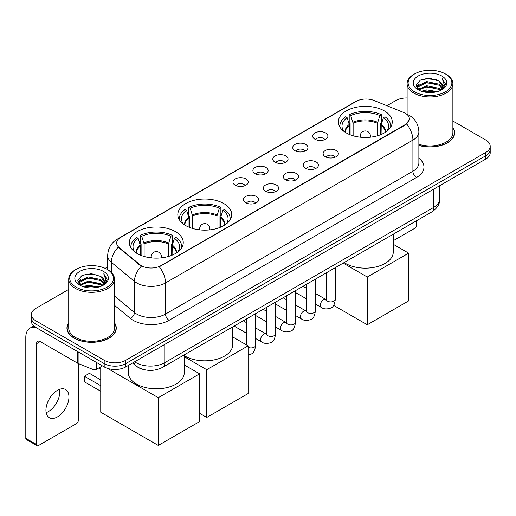 <?xml version="1.0" encoding="UTF-8"?>
<svg xmlns="http://www.w3.org/2000/svg" width="516" height="516" viewBox="0 0 516 516"><rect width="100%" height="100%" fill="white"/><g stroke="black" fill="none" stroke-linecap="round" stroke-linejoin="round"><path stroke-width="0.77" d="M223.834 203.581A26.955 15.564 0 0 0 194.461 200.208A26.955 15.564 0 0 0 177.82 214.585A26.955 15.564 0 0 0 185.715 225.589A26.955 15.564 0 0 0 215.088 228.962A26.955 15.564 0 0 0 231.729 214.585A26.955 15.564 0 0 0 223.834 203.581M175.356 231.568A26.955 15.564 0 0 0 145.983 228.195A26.955 15.564 0 0 0 129.348 242.572A26.955 15.564 0 0 0 137.243 253.575A26.955 15.564 0 0 0 166.616 256.949A26.955 15.564 0 0 0 183.251 242.572A26.955 15.564 0 0 0 175.356 231.568M384.362 110.901A26.955 15.564 0 0 0 354.989 107.528A26.955 15.564 0 0 0 338.348 121.905A26.955 15.564 0 0 0 346.242 132.909A26.955 15.564 0 0 0 375.616 136.282A26.955 15.564 0 0 0 392.257 121.905A26.955 15.564 0 0 0 384.362 110.901M314.883 139.185A7.63 4.405 180 0 1 313.373 137.933A7.63 4.405 180 0 1 315.895 132.464A7.63 4.405 180 0 1 325.673 132.954A7.63 4.405 180 0 1 327.189 137.933A7.63 4.405 180 0 1 314.883 139.185M324.745 139.636A4.579 2.644 0 0 0 323.513 138.352A4.579 2.644 0 0 0 319.004 137.682A4.579 2.644 0 0 0 315.811 139.636M294.965 150.685A7.63 4.405 180 0 1 293.449 149.44A7.63 4.405 180 0 1 295.978 143.964A7.63 4.405 180 0 1 305.749 144.454A7.63 4.405 180 0 1 307.265 149.44A7.63 4.405 180 0 1 294.965 150.685M304.821 151.143A4.579 2.644 0 0 0 303.595 149.853A4.579 2.644 0 0 0 299.087 149.182A4.579 2.644 0 0 0 295.894 151.143M275.041 162.185A7.63 4.405 180 0 1 273.525 160.94A7.63 4.405 180 0 1 276.054 155.464A7.63 4.405 180 0 1 285.825 155.955A7.63 4.405 180 0 1 287.341 160.94A7.63 4.405 180 0 1 275.041 162.185M284.897 162.643A4.579 2.644 0 0 0 283.671 161.353A4.579 2.644 0 0 0 279.162 160.682A4.579 2.644 0 0 0 275.97 162.643M255.117 173.686A7.63 4.405 180 0 1 253.608 172.441A7.63 4.405 180 0 1 256.13 166.965A7.63 4.405 180 0 1 265.908 167.461A7.63 4.405 180 0 1 267.423 172.441A7.63 4.405 180 0 1 255.117 173.686M264.979 174.144A4.579 2.644 0 0 0 263.747 172.854A4.579 2.644 0 0 0 259.238 172.189A4.579 2.644 0 0 0 256.046 174.144M235.199 185.186A7.63 4.405 180 0 1 233.684 183.941A7.63 4.405 180 0 1 236.212 178.471A7.63 4.405 180 0 1 245.984 178.962A7.63 4.405 180 0 1 247.499 183.941A7.63 4.405 180 0 1 235.199 185.186M245.055 185.644A4.579 2.644 0 0 0 243.829 184.36A4.579 2.644 0 0 0 239.321 183.69A4.579 2.644 0 0 0 236.128 185.644M325.351 156.722A7.63 4.405 180 0 1 323.835 155.477A7.63 4.405 180 0 1 326.364 150.008A7.63 4.405 180 0 1 336.135 150.498A7.63 4.405 180 0 1 337.651 155.477A7.63 4.405 180 0 1 325.351 156.722M335.207 157.18A4.579 2.644 0 0 0 333.981 155.897A4.579 2.644 0 0 0 329.472 155.226A4.579 2.644 0 0 0 326.28 157.18M305.427 168.229A7.63 4.405 180 0 1 303.911 166.984A7.63 4.405 180 0 1 306.44 161.508A7.63 4.405 180 0 1 316.218 161.998A7.63 4.405 180 0 1 317.727 166.984A7.63 4.405 180 0 1 305.427 168.229M315.289 168.68A4.579 2.644 0 0 0 314.057 167.397A4.579 2.644 0 0 0 309.548 166.726A4.579 2.644 0 0 0 306.356 168.68M285.503 179.729A7.63 4.405 180 0 1 283.994 178.484A7.63 4.405 180 0 1 286.515 173.008A7.63 4.405 180 0 1 296.294 173.499A7.63 4.405 180 0 1 297.809 178.484A7.63 4.405 180 0 1 285.503 179.729M295.365 180.187A4.579 2.644 0 0 0 294.133 178.897A4.579 2.644 0 0 0 289.624 178.226A4.579 2.644 0 0 0 286.432 180.187M265.585 191.23A7.63 4.405 180 0 1 264.069 189.985A7.63 4.405 180 0 1 266.598 184.509A7.63 4.405 180 0 1 276.37 184.999A7.63 4.405 180 0 1 277.885 189.985A7.63 4.405 180 0 1 265.585 191.23M275.441 191.688A4.579 2.644 0 0 0 274.215 190.398A4.579 2.644 0 0 0 269.707 189.733A4.579 2.644 0 0 0 266.514 191.688M245.661 202.73A7.63 4.405 180 0 1 244.145 201.485A7.63 4.405 180 0 1 246.674 196.016A7.63 4.405 180 0 1 256.452 196.506A7.63 4.405 180 0 1 257.961 201.485A7.63 4.405 180 0 1 245.661 202.73M255.517 203.188A4.579 2.644 0 0 0 254.291 201.904A4.579 2.644 0 0 0 249.783 201.234A4.579 2.644 0 0 0 246.59 203.188M403.525 112.424A13.732 7.927 180 0 1 405.363 113.314A13.732 7.927 180 0 1 409.382 118.919A13.732 7.927 180 0 1 405.363 124.524L160.831 265.701A13.732 7.927 180 0 1 139.875 264.644L119.138 247.545A13.732 7.927 180 0 1 116.655 243.004A13.732 7.927 180 0 1 120.68 237.392L356.33 101.342A13.732 7.927 180 0 1 373.913 100.452L403.525 112.424M142.945 369.353A15.254 8.811 180 0 1 136.785 366.47M68.725 322.777A24.665 14.242 0 0 0 66.945 328.092A24.665 14.242 0 0 0 74.169 338.161A24.665 14.242 0 0 0 101.046 341.244A24.665 14.242 0 0 0 116.274 328.092A24.665 14.242 0 0 0 114.494 322.777M67.196 329.376A24.665 14.242 0 0 0 67.112 329.75M409.382 118.919L406.692 123.969L405.363 124.93L159.283 266.804A17.802 10.275 60 0 1 165.507 282.936A20.343 11.745 180 0 1 136.74 282.936A20.343 11.745 180 0 1 134.457 281.368L111.353 262.315A20.343 11.745 180 0 1 107.676 255.581L107.676 269.687M68.725 289.399L35.868 308.368A15.254 8.811 0 0 0 31.399 314.599L31.399 321.242A15.254 8.811 0 0 0 35.868 327.466L104.193 366.915L104.193 363.593A15.254 8.811 0 0 0 125.769 363.593L485.73 155.768A15.254 8.811 0 0 0 490.2 149.543A15.254 8.811 0 0 1 485.73 155.768L125.769 363.593A15.254 8.811 0 0 1 104.193 363.593L35.868 324.145L104.193 363.593L104.193 360.271A15.254 8.811 0 0 0 125.769 360.271L485.73 152.446A15.254 8.811 0 0 0 490.2 146.221A15.254 8.811 0 0 0 485.73 139.991L452.88 121.021M31.399 317.921A15.254 8.811 0 0 0 35.868 324.145A15.254 8.811 0 0 1 31.399 317.921M142.958 266.804L139.875 265.243L118.216 247.216A17.802 11.907 129.5 0 0 111.353 262.315L111.353 272.416M418.869 145.435A24.665 14.242 0 0 0 454.661 132.728A24.665 14.242 0 0 0 452.88 127.413M407.111 97.969A15.254 8.811 0 0 0 395.83 100.543L386.897 105.703M107.676 266.907L105.167 268.359M31.399 314.599A15.254 8.811 0 0 0 35.868 320.823L104.193 360.271M116.106 329.75A24.665 14.242 0 0 0 116.016 329.376M454.493 134.386A24.665 14.242 0 0 0 454.403 134.005M104.193 366.915A15.254 8.811 0 0 0 125.769 366.915L485.73 159.089A15.254 8.811 0 0 0 490.2 152.865L490.2 146.221M393.269 240.714L414.89 228.227A2.541 1.471 120 0 0 416.689 225.118L416.689 220.667M414.529 91.822A21.866 12.623 0 0 0 445.456 91.822A21.866 12.623 0 0 0 445.456 73.969L446.172 74.388A22.885 13.21 0 0 1 452.88 83.727A22.885 13.21 0 0 1 438.748 95.937A22.885 13.21 0 0 1 413.813 93.067A22.885 13.21 0 0 1 407.111 83.727A22.885 13.21 0 0 1 413.813 74.388L414.529 73.969A21.866 12.623 0 0 0 414.529 91.822M418.869 144.274A22.885 13.21 0 0 0 452.88 132.728L452.88 83.727M418.869 145.273A24.413 14.093 0 0 0 454.403 132.728A24.413 14.093 0 0 0 452.88 127.82M421.424 91.229L426.7 89.874L437.4 91.59M422.939 91.687L426.7 90.913L435.839 91.977L425.99 91.197L423.043 91.719M418.134 89.532L426.7 85.727L438.981 88.313L440.961 89.952M418.663 89.965L426.7 86.759L438.981 89.352L440.412 90.448M417.431 88.823L417.715 86.069L426.7 81.573L438.981 84.166L442.347 87.978M417.315 88.32L417.715 87.107L426.7 82.612L438.981 85.204L442.102 88.475M440.283 90.552A12.713 7.34 0 0 0 442.709 86.236A12.713 7.34 0 0 0 438.981 81.051L442.702 86.488M441.857 76.046A16.783 9.688 0 0 0 418.16 76.026A16.783 9.688 0 0 0 418.05 89.707A16.783 9.688 0 0 0 418.128 89.745A16.783 9.688 0 0 0 441.935 89.707A16.783 9.688 0 0 0 441.857 76.046M438.981 81.051L429.847 78.322L420.463 80.051L416.109 84.966L418.992 90.21M441.322 90.042L445.379 84.901L445.456 83.979L442.16 78.464L444.237 84.643L440.412 90.494M446.172 74.388L445.456 73.969A21.866 12.623 0 0 0 414.529 73.969M442.16 78.464L445.456 84.185M420.243 80.161L425.99 78.742L436.291 79.664M416.277 86.836L418.154 85.366M422.282 83.611L425.99 82.889L435.923 83.708M422.282 87.765L425.99 87.043L435.923 87.862M416.167 86.43L419.244 84.243M417.805 89.223L419.244 88.397M349.519 134.521L349.519 125.362L347.133 117.648A23.291 13.448 0 0 0 343.314 130.496A23.291 13.448 0 0 0 343.901 131.367M350.112 134.766L350.112 123.517L349.209 122.995L349.209 114.694A25.426 14.68 0 0 1 381.395 114.694L379.873 115.571A23.291 13.448 0 0 0 350.725 115.571L353.118 123.285L353.118 135.792M377.486 135.792L377.486 123.285L379.873 115.571M344.133 262.554A27.974 16.151 0 0 0 345.52 263.418A27.974 16.151 0 0 0 376.003 266.92A27.974 16.151 0 0 0 393.269 252.001L393.269 234.187M381.395 114.694L381.395 122.995L380.492 123.517L380.492 134.766M347.133 117.648L345.61 116.771A25.426 14.68 0 0 0 339.87 126.059A25.426 14.68 0 0 0 339.947 127.194M350.725 115.571L349.209 114.694M390.651 127.194A25.426 14.68 0 0 0 390.728 126.059A25.426 14.68 0 0 0 384.988 116.771L383.472 117.648L381.247 124.388L381.079 134.521M386.703 131.367A23.291 13.448 0 0 0 387.29 130.496A23.291 13.448 0 0 0 383.472 117.648M367.276 324.77L367.276 277.021L408.633 253.143L408.633 300.892L367.276 324.77L333.633 305.343M367.276 277.021L343.179 263.102M393.269 244.274L408.633 253.143M188.998 227.201L188.998 218.042L186.605 210.328A23.291 13.448 0 0 0 182.787 223.176A23.291 13.448 0 0 0 183.374 224.047M189.585 227.44L189.585 216.198L188.682 215.675L188.682 207.374A25.426 14.68 0 0 1 220.867 207.374L219.345 208.251A23.291 13.448 0 0 0 190.198 208.251L192.591 215.965L192.591 228.465M216.959 228.465L216.959 215.965L219.345 208.251M184.27 355.666A27.974 16.151 0 0 0 184.999 356.098A27.974 16.151 0 0 0 215.475 359.6A27.974 16.151 0 0 0 232.742 344.682L232.742 326.867M220.867 207.374L220.867 215.675L219.964 216.198L219.964 227.44M186.605 210.328L185.089 209.451A25.426 14.68 0 0 0 179.349 218.739A25.426 14.68 0 0 0 179.42 219.868M190.198 208.251L188.682 207.374M230.123 219.868A25.426 14.68 0 0 0 230.201 218.739A25.426 14.68 0 0 0 224.46 209.451L222.944 210.328L220.725 217.068L220.551 227.201M226.176 224.047A23.291 13.448 0 0 0 226.763 223.176A23.291 13.448 0 0 0 222.944 210.328M206.755 417.45L206.755 369.695L248.106 345.823L248.106 393.573L206.755 417.45L199.634 413.342M206.755 369.695L184.27 356.717M232.742 336.954L248.106 345.823M140.52 255.188L140.52 246.029L138.133 238.315A23.291 13.448 0 0 0 134.308 251.157A23.291 13.448 0 0 0 134.902 252.034M141.113 255.426L141.113 244.184L140.21 243.662L140.21 235.361A25.426 14.68 0 0 1 172.389 235.361L170.873 236.238A23.291 13.448 0 0 0 141.726 236.238L144.119 243.952L144.119 256.452M168.48 256.452L168.48 243.952L170.873 236.238M128.329 365.438L128.329 372.668A27.974 16.151 0 0 0 136.521 384.085A27.974 16.151 0 0 0 167.003 387.587A27.974 16.151 0 0 0 184.27 372.668L184.27 354.847M172.389 235.361L172.389 243.662L171.486 244.184L171.486 255.426M138.133 238.315L136.611 237.437A25.426 14.68 0 0 0 130.871 246.725A25.426 14.68 0 0 0 130.948 247.854M141.726 236.238L140.21 235.361M181.651 247.854A25.426 14.68 0 0 0 181.729 246.725A25.426 14.68 0 0 0 175.988 237.437L174.466 238.315L172.247 245.055L172.08 255.188M177.697 252.034A23.291 13.448 0 0 0 178.291 251.157A23.291 13.448 0 0 0 174.466 238.315M100.743 391.251L84.379 381.801L84.379 376.241L100.743 385.684M158.277 445.437L158.277 397.681L199.634 373.81L199.634 421.559L158.277 445.437L100.743 412.22L100.743 366.831M158.277 397.681L107.476 368.353M184.27 364.941L199.634 373.81M84.379 376.241L89.416 373.332L100.743 379.873M59.617 389.322A16.273 9.398 -60 0 1 48.317 411.639A16.273 9.398 -60 0 1 46.143 412.658M57.444 416.909A16.273 9.398 120 0 0 68.073 402.57A16.273 9.398 120 0 0 65.584 389.528A16.273 9.398 120 0 0 57.444 390.335A16.273 9.398 120 0 0 46.814 404.673A16.273 9.398 120 0 0 49.31 417.715A16.273 9.398 120 0 0 57.444 416.909M96.369 362.4L96.369 369.353L102.394 365.876M35.694 327.37A20.343 11.745 -120 0 0 30.012 328.124A20.343 11.745 -120 0 0 25.8 337.432L25.8 438.336L36.591 444.566L36.591 343.662A5.083 2.935 60 0 1 37.642 341.334A5.083 2.935 60 0 1 40.184 341.586L77.787 363.296L77.787 351.667M36.591 444.566A2.541 1.471 120 0 0 37.113 445.727L26.329 439.497A2.541 1.471 -60 0 1 25.8 438.336M37.113 445.727A2.541 1.471 120 0 0 38.384 445.605L76.503 423.597A2.541 1.471 120 0 0 78.303 420.482L78.303 363.528M96.369 369.353A2.541 1.471 180 0 1 93.112 369.52L78.122 363.457A2.541 1.471 180 0 1 77.787 363.296M76.142 287.193A21.866 12.623 0 0 0 107.07 287.193A21.866 12.623 0 0 0 107.07 269.333L107.792 269.752A22.885 13.21 0 0 1 114.494 279.091A22.885 13.21 0 0 1 100.362 291.301A22.885 13.21 0 0 1 75.426 288.438A22.885 13.21 0 0 1 68.725 279.091A22.885 13.21 0 0 1 75.426 269.752L76.142 269.333A21.866 12.623 0 0 0 76.142 287.193M68.725 279.091L68.725 328.092A22.885 13.21 0 0 0 75.426 337.432A22.885 13.21 0 0 0 100.362 340.296A22.885 13.21 0 0 0 114.494 328.092L114.494 279.091M68.725 323.184A24.413 14.093 0 0 0 67.196 328.092A24.413 14.093 0 0 0 74.349 338.057A24.413 14.093 0 0 0 100.949 341.108A24.413 14.093 0 0 0 116.016 328.092A24.413 14.093 0 0 0 114.494 323.184M83.037 286.593L88.32 285.245L99.014 286.954M84.553 287.051L88.32 286.277L97.453 287.348M79.748 284.897L88.32 281.091L100.594 283.684L102.574 285.322M80.277 285.329L88.32 282.129L100.594 284.722L102.026 285.812M79.045 284.193L79.329 281.433L88.32 276.937L100.594 279.53L103.961 283.342M78.935 283.684L79.329 282.471L88.32 277.976L100.594 280.569L103.716 283.839M101.897 285.916A12.713 7.34 0 0 0 104.322 281.607A12.713 7.34 0 0 0 100.594 276.415L104.316 281.859M103.471 271.41A16.783 9.688 0 0 0 79.78 271.39A16.783 9.688 0 0 0 79.67 285.071A16.783 9.688 0 0 0 79.741 285.116A16.783 9.688 0 0 0 103.548 285.071A16.783 9.688 0 0 0 103.471 271.41M100.594 276.415L91.461 273.686L82.076 275.415L77.722 280.33L80.612 285.574M102.936 285.413L106.993 280.265L107.07 279.343L103.774 273.828L105.851 280.007L102.026 285.858M107.792 269.752L107.07 269.333A21.866 12.623 0 0 0 76.142 269.333M103.774 273.828L107.07 279.549M81.857 275.525L87.604 274.106L97.905 275.028M77.89 282.207L79.767 280.73M83.895 278.975L87.604 278.259L97.537 279.072M83.895 283.129L87.604 282.407L97.537 283.226M84.656 287.083L87.604 286.561L97.44 287.348M77.781 281.794L80.857 279.608M79.419 284.587L80.857 283.761M119.138 247.545L119.138 248.151M139.875 264.644L139.875 265.243M160.831 265.701L160.831 266.108M405.363 124.524L405.363 124.93M418.869 158.277A25.426 14.68 180 0 1 416.509 177.465L169.1 320.307A5.083 2.935 60 0 1 165.507 314.076L412.91 171.235A20.343 11.745 0 0 0 418.869 162.933L418.869 131.793A20.343 11.745 180 0 1 412.91 140.094A17.802 10.275 -120 0 0 406.692 123.969M169.1 320.307A25.426 14.68 180 0 1 133.141 320.307A25.426 14.68 180 0 1 130.29 318.346L114.494 305.317M141.39 266.185A17.802 11.907 129.5 0 0 134.457 281.368L134.457 312.509A20.343 11.745 0 0 0 136.74 314.076A20.343 11.745 0 0 0 165.507 314.076L165.507 282.936L412.91 140.094L412.91 171.235A5.083 2.935 60 0 0 416.509 177.465M418.869 131.793C418.528 124.479 415.309 118.99 409.227 115.339L406.66 114.088A17.802 8.333 112 0 0 406.415 113.997M119.164 238.431A17.802 10.275 -120 0 0 117.319 239.127C111.237 242.778 108.018 248.267 107.676 255.581M117.319 239.127L354.834 102A17.802 10.275 60 0 1 356.182 101.426M125.769 360.271L125.769 366.915M485.73 152.446L485.73 159.089M35.868 320.823L35.868 327.466M114.494 296.049L134.457 312.509A5.083 3.399 -50.5 0 1 130.29 318.346M134.65 361.787A20.343 11.745 0 0 0 136.018 362.658A20.343 11.745 0 0 0 164.785 362.658L433.769 207.361A20.343 11.745 0 0 0 439.729 199.06C439.877 204.104 437.187 208.425 431.66 212.018L162.682 367.315A10.172 5.869 60 0 0 164.785 362.658L164.785 344.391M433.769 189.095L433.769 207.361A10.172 5.869 60 0 1 431.66 212.018M133.825 362.264A10.172 6.805 129.5 0 0 135.598 365.573L132.509 363.025M349.519 125.362A19.937 11.507 0 0 0 345.365 132.38M377.486 123.285A19.937 11.507 0 0 0 353.118 123.285M349.351 124.388A20.176 11.649 0 0 0 345.165 132.251M377.654 122.311A20.176 11.649 0 0 0 352.95 122.311M385.433 132.251A20.176 11.649 0 0 0 381.247 124.388M385.233 132.38A19.937 11.507 0 0 0 381.079 125.362M360.671 137.237A5.083 2.935 180 0 1 360.213 136.024L360.213 137.191M370.385 137.191L370.385 136.024A5.083 2.935 180 0 1 369.933 137.237M188.998 218.042A19.937 11.507 0 0 0 184.838 225.06M216.959 215.965A19.937 11.507 0 0 0 192.591 215.965M188.824 217.068A20.176 11.649 0 0 0 184.638 224.931M217.126 214.991A20.176 11.649 0 0 0 192.423 214.991M224.905 224.931A20.176 11.649 0 0 0 220.725 217.068M224.712 225.06A19.937 11.507 0 0 0 220.551 218.042M200.144 229.917A5.083 2.935 180 0 1 199.686 228.704L199.686 229.872M209.857 229.872L209.857 228.704A5.083 2.935 180 0 1 209.406 229.917M140.52 246.029A19.937 11.507 0 0 0 136.366 253.046M168.48 243.952A19.937 11.507 0 0 0 144.119 243.952M140.352 245.055A20.176 11.649 0 0 0 136.166 252.917M168.655 242.978A20.176 11.649 0 0 0 143.945 242.978M176.433 252.917A20.176 11.649 0 0 0 172.247 245.055M176.233 253.046A19.937 11.507 0 0 0 172.08 246.029M151.665 257.903A5.083 2.935 180 0 1 151.214 256.691L151.214 257.858M161.385 257.858L161.385 256.691A5.083 2.935 180 0 1 160.934 257.903M335.323 267.643L335.323 299.274A4.579 2.644 180 0 1 333.768 301.26A4.579 2.644 180 0 1 327.505 301.144A4.579 2.644 180 0 1 326.164 299.274L326.022 300.26L326.428 299.925M335.323 299.274C334.69 304.588 333.046 307.562 330.382 308.181C326.602 309.348 323.564 309.09 321.262 307.394A4.579 2.644 -60 0 1 320.559 303.724A4.579 2.644 -60 0 1 323.551 299.693A4.579 2.644 -60 0 1 323.751 299.583A4.579 2.644 -60 0 1 325.841 299.461L326.151 299.628M315.399 279.143L315.399 310.774A4.579 2.644 180 0 1 313.851 312.76A4.579 2.644 180 0 1 307.588 312.644A4.579 2.644 180 0 1 306.246 310.774L306.098 311.767L306.504 311.425M315.399 310.774C314.773 316.089 313.122 319.062 310.458 319.681C306.678 320.855 303.64 320.591 301.338 318.894A4.579 2.644 -60 0 1 300.641 315.224A4.579 2.644 -60 0 1 303.627 311.193A4.579 2.644 -60 0 1 303.834 311.084A4.579 2.644 -60 0 1 305.917 310.967L306.233 311.129M295.475 290.643L295.475 322.281A4.579 2.644 180 0 1 293.926 324.261A4.579 2.644 180 0 1 287.664 324.145A4.579 2.644 180 0 1 286.322 322.281L286.174 323.268L286.586 322.926M295.475 322.281C294.849 327.596 293.204 330.562 290.54 331.182C286.761 332.356 283.716 332.091 281.42 330.395A4.579 2.644 -60 0 1 280.717 326.725A4.579 2.644 -60 0 1 283.71 322.694A4.579 2.644 -60 0 1 283.91 322.584A4.579 2.644 -60 0 1 285.993 322.468L286.309 322.635M275.557 302.15L275.557 333.781A4.579 2.644 180 0 1 274.002 335.761A4.579 2.644 180 0 1 267.74 335.652A4.579 2.644 180 0 1 266.398 333.781L266.256 334.768L266.662 334.433M275.557 333.781C274.925 339.096 273.28 342.063 270.616 342.688C266.837 343.856 263.799 343.592 261.496 341.895A4.579 2.644 -60 0 1 260.793 338.232A4.579 2.644 -60 0 1 263.786 334.194A4.579 2.644 -60 0 1 263.986 334.084A4.579 2.644 -60 0 1 266.075 333.968L266.385 334.136M255.633 313.651L255.633 345.281A4.579 2.644 180 0 1 254.085 347.262A4.579 2.644 180 0 1 248.106 347.307M36.591 343.662L40.184 341.586M78.122 351.867L78.122 363.457M93.112 369.52L93.112 360.516M354.834 102L358.098 100.478M162.682 367.315C154.497 371.43 146.312 371.43 138.127 367.315L135.598 365.573M439.729 199.06L439.729 185.65M454.403 134.766L454.403 132.728M417.276 88.649L417.276 87.804M407.111 114.275L407.111 83.727M339.87 127.071L339.87 126.059M390.728 127.071L390.728 126.059M370.385 136.024A5.083 5.083 0 0 0 362.761 131.619A5.083 5.083 0 0 0 360.213 136.024M179.349 219.745L179.349 218.739M230.201 219.745L230.201 218.739M209.857 228.704A5.083 5.083 0 0 0 202.233 224.299A5.083 5.083 0 0 0 199.686 228.704M130.871 247.732L130.871 246.725M181.729 247.732L181.729 246.725M161.385 256.691A5.083 5.083 0 0 0 153.755 252.285A5.083 5.083 0 0 0 151.214 256.691M100.743 369.166L98.724 367.998M321.262 307.394L315.399 304.008M306.246 298.719L295.475 292.501M326.164 272.925L326.164 299.274M325.841 299.461L315.399 293.436M306.246 288.147L303.021 286.29M301.338 318.894L295.475 315.508M286.322 310.219L275.557 304.008M306.246 284.432L306.246 310.774M305.917 310.967L295.475 304.937M286.322 299.654L283.097 297.79M281.42 330.395L275.557 327.009M266.398 321.726L255.633 315.508M286.322 295.932L286.322 322.281M285.993 322.468L275.557 316.437M266.398 311.154L263.179 309.29M261.496 341.895L255.633 338.509M246.48 333.226L234.103 326.08M266.398 307.433L266.398 333.781M266.075 333.968L255.633 327.944M246.48 322.655L243.255 320.797M255.633 345.281C255.007 350.596 253.356 353.563 250.692 354.189L248.106 354.931M246.48 318.933L246.48 344.882M30.012 328.124L33.766 325.951M116.016 330.13L116.016 328.092M78.896 284.013L78.896 283.168M67.196 330.13L67.196 328.092"/></g></svg>

